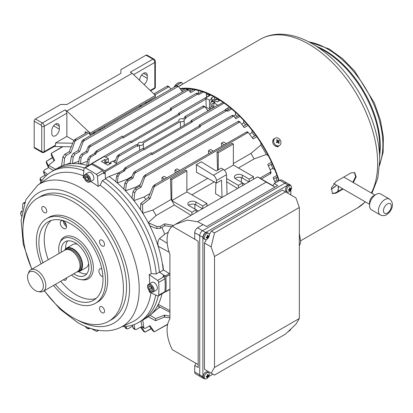 <?xml version="1.0" encoding="UTF-8"?>
<svg xmlns="http://www.w3.org/2000/svg" width="413" height="413" viewBox="0 0 413 413"><rect width="100%" height="100%" fill="white"/><g stroke="black" fill="none" stroke-linecap="round" stroke-linejoin="round"><path stroke-width="0.62" d="M213.681 96.632L210.986 98.186A95.961 55.404 60 0 1 211.993 98.722L209.479 100.173A95.961 55.404 60 0 0 205.395 98.108L210.63 95.088M144.942 176.785L141.174 187.11L136.548 189.784L134.746 192.685L133.905 200.604A87.076 50.272 -120 0 0 133.502 200.093L131.964 197.915L133.027 191.694L134.937 188.855L139.568 186.18L143.512 176.723L144.55 175.432L145.722 175.029L144.942 176.785L239.968 121.923L244.212 127.622L248.058 125.402M238.822 121.262L239.968 121.923L238.053 121.721L238.833 121.267L238.425 121.236L144.55 175.432M133.9 200.32L133.502 200.093A87.076 50.272 -120 0 0 125.593 190.951A87.076 50.272 -120 0 0 125.175 190.512L123.854 189.02L124.871 183.062L126.781 180.223L131.52 177.487L133.621 172.582L134.359 171.885L135.531 171.478L134.752 173.238L233.82 116.038L235.921 118.789L239.876 116.502M232.679 115.377L233.82 116.038L231.91 115.836L232.689 115.387L232.282 115.351L134.359 171.885M88.103 165.747A87.076 50.272 -120 0 0 86.983 165.417L86.766 165.355A87.076 50.272 -120 0 0 78.919 163.806A87.076 50.272 -120 0 0 78.501 163.76A87.076 50.272 -120 0 0 70.592 163.77L70.195 163.543L71.459 156.145L73.369 153.306L77.995 150.637L81.939 141.174L82.982 139.888L84.154 139.48L83.374 141.236L178.395 86.374L182.489 91.867M177.265 85.723L176.485 86.172L178.395 86.374L176.857 85.687L82.982 139.888M89.518 147.121L87.649 152.16L82.91 154.896L81.108 157.797L80.427 163.946L78.506 163.569L79.637 156.945L81.547 154.111L86.286 151.375L88.387 146.465L89.125 145.768L90.297 145.366L89.518 147.121L188.586 89.92L190.687 92.672L195.55 89.864M187.456 89.27L186.676 89.719L188.586 89.92L187.048 89.234L89.125 145.768M208.575 110.514A84.851 48.992 -120 0 0 207.187 109.77M205.689 107.71L206.206 107.313A85.202 49.188 60 0 1 210.398 109.46M153.858 93.901A0.8 0.459 60 0 1 154.194 93.963A0.8 0.459 60 0 1 154.73 94.732M154.88 94.871L169.046 86.694L167.136 86.493L167.915 86.043L167.508 86.007L153.848 93.89M83.374 141.236L79.606 151.561L74.975 154.235L73.173 157.136L72.461 163.563L70.592 163.77A87.076 50.272 -120 0 0 70.184 163.816A87.076 50.272 -120 0 0 63.587 165.324A87.076 50.272 -120 0 0 61.48 166.145L62.848 157.105L64.758 154.266L69.167 151.721L73.999 140.265L75.909 139.16L75.13 140.916L89.42 132.666A0.8 0.459 -120 0 0 88.852 131.69A0.8 0.459 -120 0 0 88.454 131.649L74.738 139.568M148.324 197.677L150.012 198.653L142.516 204.564L142.774 213.247A87.076 50.272 -120 0 0 140.544 209.789L140.735 203.537L148.324 197.677L152.862 186.562L153.899 185.272L155.071 184.864L154.292 186.619L248.208 132.397L247.067 131.737L246.298 132.196L248.507 132.676L253.04 138.902L257.154 136.527M153.899 185.272L247.067 131.737M180.558 127.405L180.321 121.634A2.664 1.538 0 0 0 184.188 120.26A2.664 1.538 0 0 0 183.904 119.569L185.881 118.428L185.855 117.612A0.8 0.459 -120 0 0 185.292 116.636A0.8 0.459 -120 0 0 184.89 116.595A0.8 0.459 -120 0 0 184.725 116.962L184.704 117.746L182.722 118.887A2.664 1.538 0 0 0 178.855 120.26A2.664 1.538 0 0 0 179.144 120.957L141.886 142.464A2.664 1.538 0 0 0 138.019 143.838A2.664 1.538 0 0 0 138.303 144.535L137.364 145.077M207.976 110.86L205.127 106.941L202.917 106.461L203.697 106.007L203.289 105.976L184.89 116.595M114.628 162.309L117.08 156.434L118.118 155.149L119.29 154.741L118.51 156.496L137.483 145.546L137.503 146.357L139.486 145.211A2.664 1.538 0 0 0 143.352 143.838A2.664 1.538 0 0 0 143.063 143.146L180.321 121.634M118.118 155.149L136.517 144.524A0.8 0.459 60 0 1 136.915 144.565A0.8 0.459 60 0 1 137.483 145.546M125.242 169.294L124.633 170.832L119.842 173.599L118.041 176.501L117.328 183A87.076 50.272 -120 0 0 117.106 182.809L115.738 181.56L116.729 175.742L118.639 172.908L123.435 170.135L124.85 167.946L126.022 167.539L125.242 169.294L151.932 153.889L151.953 154.699L200.331 126.77L199.154 126.089L199.174 125.304A0.8 0.459 60 0 1 199.345 124.938A0.8 0.459 60 0 1 199.742 124.979A0.8 0.459 60 0 1 200.305 125.955L226.995 110.55L227.671 111.345L231.724 109.001M225.854 109.889L226.995 110.55L225.085 110.348L225.865 109.894L225.457 109.858L199.345 124.938M151.932 153.889A0.8 0.459 -120 0 0 151.364 152.908A0.8 0.459 -120 0 0 150.967 152.867L124.85 167.946M86.766 165.288L87.83 159.057L89.74 156.217L94.536 153.45L95.95 151.261L97.122 150.853L96.343 152.609L123.033 137.204L123.053 138.014L171.431 110.085L171.405 109.269A0.8 0.459 -120 0 0 170.843 108.294A0.8 0.459 -120 0 0 170.44 108.252A0.8 0.459 -120 0 0 170.275 108.619L170.254 109.404L122.914 136.734M171.405 109.269L198.095 93.865L196.185 93.658L196.965 93.209L196.557 93.173L170.44 108.252M95.95 151.261L122.067 136.182A0.8 0.459 60 0 1 122.465 136.223A0.8 0.459 60 0 1 123.033 137.204M105.48 157.1L131.2 142.253L131.21 142.722L179.588 114.793L179.572 114.324A0.8 0.459 -120 0 0 179.01 113.343A0.8 0.459 -120 0 0 178.607 113.307A0.8 0.459 -120 0 0 178.442 113.668L178.431 114.122L130.931 141.545M108.33 162.185L108.33 158.571A95.961 55.404 60 0 0 104.246 156.506L91.996 163.584A95.961 55.404 60 0 1 104.561 170.837A0.8 0.459 60 0 1 105.124 171.818L143.765 149.506A0.8 0.459 -120 0 0 143.197 148.53A0.8 0.459 -120 0 0 142.8 148.489L116.595 163.615M91.418 164.266L91.428 163.909A0.8 0.459 60 0 1 91.593 163.543L130.234 141.236A0.8 0.459 60 0 1 130.632 141.272A0.8 0.459 60 0 1 131.2 142.253M91.593 163.543A0.8 0.459 60 0 1 91.996 163.584M143.765 149.506L143.776 149.976L192.153 122.047L190.997 121.381L191.007 120.926A0.8 0.459 60 0 1 191.173 120.56A0.8 0.459 60 0 1 191.575 120.601A0.8 0.459 60 0 1 192.138 121.577L224.13 103.111M213.877 107.452L213.877 102.713A95.961 55.404 60 0 1 217.961 105.361A0.8 0.459 -120 0 0 217.563 105.325L191.173 120.56M232.08 143.285L233.355 144.018L218.276 152.727L217.001 151.989L232.08 143.285M185.587 170.125L186.862 170.863L171.782 179.567L170.512 178.834L185.587 170.125M162.066 180.553L161.979 177.533L164.054 176.336L166.713 177.874M177.642 171.56L174.983 170.027L175.071 173.047M224.135 144.72L221.476 143.182L221.564 146.202M208.56 153.713L208.472 150.693L210.542 149.496L213.206 151.029M134.173 324.556L134.746 328.733L135.232 329.569L136.548 329.424L141.174 326.755L144.942 332.176L151.158 328.588M140.544 209.789A87.076 50.272 -120 0 0 133.905 200.604L144.023 197.016L149.919 193.614M174.983 170.027L177.058 168.829L179.717 170.362M221.476 143.182L223.547 141.984L226.21 143.523M251.956 130.198L252.023 132.413L249.684 134.287M169.898 273.84L163.471 270.009L163.212 270.216A87.076 50.272 -120 0 0 162.531 264.666A87.076 50.272 -120 0 0 158.695 247.908A87.076 50.272 -120 0 0 148.365 222.943L148.221 222.674A87.076 50.272 -120 0 0 142.774 213.247L152.903 210.011L171.127 199.494A84.851 48.992 60 0 1 171.782 200.589A84.851 48.992 60 0 1 171.798 200.615L191.89 212.215L191.89 214.817M171.782 179.567L171.782 200.589M171.127 199.494L170.512 178.834M206.965 206.113L206.965 203.511L186.877 191.911A84.851 48.992 -120 0 0 186.862 191.885L186.862 170.863M253.458 179.268L253.458 176.666L233.371 165.066A84.851 48.992 -120 0 0 233.355 165.04L233.355 144.018M218.276 152.727L218.276 169.851M217.548 170.27L217.001 151.989M161.911 227.382A84.851 48.992 -120 0 1 164.684 234.238L168.313 232.142M150.095 315.243L155.608 318.645L164.477 315.114L164.477 317.065L155.608 320.705L148.221 316.735A87.076 50.272 -120 0 0 150.095 315.243A87.076 50.272 -120 0 0 150.125 315.217L158.953 307.571A84.851 48.992 -120 0 0 159.686 306.916M158.256 308.175L160.079 307.122M169.898 274.63L165.84 276.973A95.961 55.404 60 0 1 165.84 291.485A0.8 0.459 60 0 1 165.675 291.852A0.8 0.459 60 0 1 165.272 291.81L164.957 291.64M162.624 274.361L165.272 275.998L169.552 273.525M165.272 275.998A0.8 0.459 60 0 1 165.84 276.973M163.212 270.216L159.624 272.286M169.898 289.141L165.84 291.485M185.855 117.612L204.827 106.662L203.681 106.002M190.997 121.381L143.497 148.799M109.61 163.378L110.214 163.027M113.116 161.349L115.635 159.898M179.572 114.324L205.963 99.089L206.206 107.313M110.214 163.77L110.214 162.562L112.728 161.111A95.961 55.404 60 0 1 116.812 163.765L104.561 170.837M217.961 105.361L223.108 102.393M205.395 98.108A0.8 0.459 60 0 1 205.963 99.089M96.343 152.609L95.733 154.142L90.943 156.914L89.141 159.816L88.506 165.515M206.515 97.194L206.397 93.214M196.949 93.204L198.772 94.66L203.304 92.042M201.792 91.526L197.92 93.761M134.752 173.238L132.883 178.277L128.144 181.013L126.342 183.914L125.588 190.749L125.175 190.512A87.076 50.272 -120 0 0 117.328 183L127.436 179.118L131.923 176.532M235.364 112.191L235.441 114.804L233.835 116.048M200.305 125.955L200.331 126.77M199.154 126.089L151.814 153.419M230.743 108.185L226.82 110.447M105.124 171.818L105.217 174.926M105.511 178.561L109.099 176.49L119.207 172.551L123.451 170.099M228.688 109.368A87.076 50.272 -120 0 0 227.212 108.299L224.316 110.519M227.212 108.299L229.36 107.055M192.138 121.577L192.153 122.047M139.692 150.28L139.486 145.211M118.51 156.496L116.032 163.238M237.506 188.478L226.685 181.797M191.926 194.828L214.326 181.89M215.891 182.732L215.55 193.687L221.802 197.548M242.622 184.921A5.333 3.077 180 0 1 242.777 185.009L243.149 185.22M196.655 212.065L196.289 211.854A5.333 3.077 0 0 0 196.129 211.766M93.477 133.827L93.446 132.666M89.394 132.454L90.111 133.141L155.448 95.413L155.448 96.864L90.111 134.592L89.466 134.22L89.42 132.666M75.13 140.916L70.84 152.686L66.436 155.231L64.635 158.133L63.845 165.231M139.971 106.982L139.935 105.821M104.375 126.352L104.412 127.514M148.979 100.602L148.979 101.784M150.869 99.512L150.9 100.674M61.32 166.052L61.315 166.217A87.076 50.272 -120 0 0 58.512 167.637L51.599 171.627A87.076 50.272 -120 0 0 39.953 183.646M102.486 127.447L102.486 128.624M53.489 170.538L48.486 167.446L48.486 165.391L55.698 169.263M53.938 160.941L51.346 155.097L51.253 153.378L62.895 146.677M52.425 157.529L46.302 161.318L52.518 157.745M48.46 167.688L46.395 163.037L46.302 161.318L48.486 166.005M48.672 167.564L44.49 169.98L43.711 171.044L44.191 171.885L47.521 174.472M62.44 146.667L51.253 153.378M51.253 153.393L54.697 160.321L48.486 165.391M161.979 177.533L164.637 179.072M255.823 135.366L252.049 137.539M208.472 150.693L211.131 152.227M233.355 163.563L250.913 153.424L260.892 145.051L260.825 142.748M154.292 186.619L150.012 198.653M186.862 190.408L207.739 178.354M216.5 183.057L216.422 180.512A4.445 2.566 -120 0 0 213.392 175.262L196.294 164.699L196.521 172.329L216.5 183.057L221.523 180.156L222.039 197.409M196.294 164.699L201.317 161.798L216.252 171.018L221.275 168.117L223.443 169.459A4.445 2.566 60 0 1 226.474 174.704L216.422 180.512M171.798 200.615A84.851 48.992 60 0 1 174.307 204.998L191.018 215.323M226.587 178.566L238.378 185.37L238.378 187.977M145.913 199.536A84.851 48.992 -120 0 0 144.023 197.016M238.42 167.983L254.093 158.933A84.851 48.992 -120 0 0 250.913 153.424M171.818 226.696L164.699 225.777L160.29 228.317L156.878 228.554L150.337 226.133L148.365 222.943A87.076 50.272 -120 0 0 148.221 222.674L156.083 215.519A84.851 48.992 -120 0 0 152.903 210.011M156.083 215.519L174.307 204.998M142.774 320.075L143.796 327.514L144.282 328.356L145.598 328.211L150.002 325.666L154.292 331.861L167.714 324.107M154.292 331.861L167.642 324.422M154.302 331.866L152.862 330.927L149.32 326.063M170.91 89.12L169.345 86.973L167.905 86.033M169.898 316.188L164.477 315.114M169.898 317.855L164.477 317.065M201.75 209.123L201.75 208.297M242.622 185.525L242.622 182.923L238.378 185.37M206.965 203.511L202.726 205.958L202.726 208.56M268.419 165.892L272.188 163.713M248.244 182.283L248.244 181.457M253.458 176.666L249.22 179.113L249.22 181.72M270.954 173.109L270.954 171.793L270.174 173.548L270.954 173.099L270.778 173.465L261.274 178.953M259.906 178.168L270.954 171.793L267.732 164.353L271.847 161.979M268.295 155.691L266.333 154.483L254.093 158.933M148.365 222.762L156.878 226.494L160.29 226.386L164.699 223.841L173.574 225.441M209.773 95.315A87.076 50.272 -120 0 0 206.433 94.412A87.076 50.272 60 0 1 209.773 95.315M198.787 93.266A87.076 50.272 -120 0 0 198.369 93.24A87.076 50.272 60 0 1 198.787 93.266M148.221 316.735A87.076 50.272 -120 0 1 145.583 318.454L141.814 320.633A87.076 50.272 -120 0 0 158.251 295.94A87.076 50.272 -120 0 1 141.814 320.633L138.67 322.445A87.076 50.272 -120 0 0 155.665 295.011M149.661 283.695A83.333 48.114 60 0 0 149.181 274.635L151.199 273.638L156.274 273.958L159.418 272.146A87.076 50.272 -120 0 0 105.532 178.814L102.393 180.626L100.132 185.179L98.258 186.433A83.333 48.114 60 0 0 90.736 181.534A83.333 48.114 60 0 0 90.648 181.483M84.34 167.926A87.076 50.272 -120 0 0 54.738 169.815A87.076 50.272 -120 0 1 84.34 167.926M150.125 315.217A87.076 50.272 -120 0 0 158.602 303.803A87.076 50.272 -120 0 0 162.015 293.772M88.475 165.819L86.983 165.417A87.076 50.272 -120 0 0 86.766 165.355M110.214 162.562A95.961 55.404 60 0 1 111.221 163.187L107.762 165.185A95.961 55.404 60 0 0 101.355 161.483L104.809 159.49A95.961 55.404 60 0 1 105.816 160.022L105.816 163.409M108.33 158.571L105.816 160.022M117.328 182.933L117.106 182.809A87.076 50.272 -120 0 0 109.099 176.49M132.909 327.137L132.33 326.337M126.11 326.363L126.832 328.893L125.433 328.087L124.726 326.466M126.832 328.893L128.144 328.753L132.707 326.115M144.942 332.176L143.512 331.247L140.518 327.132M135.232 329.569L133.585 328.619L133.027 327.741L132.511 325.114M144.958 332.186L151.297 328.779M198.379 93.498L198.292 90.504M87.453 161.266L80.427 163.946M193.49 89.476L189.877 91.562M190.285 91.33L189.99 89.022M187.476 89.28L188.163 88.888M78.914 161.184L72.461 163.563M70.195 163.543L70.184 163.816M185.045 88.831L181.689 90.767M144.282 328.356L142.573 327.364L142.01 326.487L140.957 321.128M45.435 174.957L40.872 177.59L40.092 178.659L41.925 180.548M41.14 181.694L40.092 180.274L40.092 178.659M45.058 175.179L44.656 174.276M46.21 175.628L44.191 173.868L43.711 172.944L43.711 171.044M54.475 160.502L54.475 160.203M243.639 120.41L243.706 122.759L241.775 124.272M125.588 190.749L135.707 187.177L140.244 184.559M238.874 115.511L235.116 117.679M246.995 124.158L243.257 126.316M148.329 197.424L150.002 198.39M142.516 204.564L140.735 203.537M254.738 135.991A87.076 50.272 -120 0 0 252.023 132.413M136.45 187.982A84.851 48.992 -120 0 0 135.707 187.177M245.699 124.907A87.076 50.272 -120 0 0 243.706 122.759M127.937 179.562A84.851 48.992 -120 0 0 127.436 179.118M237.269 116.435A87.076 50.272 -120 0 0 235.441 114.804M164.699 315.248L164.699 317.184M155.608 320.705L155.608 318.645M158.602 303.803L158.365 304.427L169.898 310.638M169.898 312.243L157.993 306.033L158.365 304.427M278.223 181.235L277.051 180.512L274.769 181.426M273.747 179.118L277.479 176.96M276.937 175.422L273.091 177.642L275.409 182.856M274.728 169.645L272.848 168.483L270.05 169.573M169.191 252.219L158.365 246.391L158.695 247.908M158.365 246.391C157.441 243.185 157.833 240.578 159.537 238.569L167.25 243.334M164.684 234.238L159.537 238.569M277.051 180.512A87.076 50.272 -120 0 0 276.183 177.709M272.848 168.483A87.076 50.272 -120 0 0 271.104 164.343M162.531 264.666L162.768 264.475L163.471 270.009M266.333 154.483A87.076 50.272 -120 0 0 260.892 145.051M164.699 223.841L164.699 225.777M141.174 187.11L139.568 186.18M132.883 178.277L131.52 177.487M124.633 170.832L123.435 170.135M77.995 150.637L79.606 151.561M86.286 151.375L87.649 152.16M94.536 153.45L95.733 154.142M69.167 151.721L70.84 152.686M104.809 159.49L104.809 162.459M213.877 102.713L216.391 101.262A95.961 55.404 60 0 1 217.398 101.887L220.046 100.359M209.479 100.173L209.479 107.747L211.42 108.867M211.57 106.539L209.479 107.747M211.993 98.722L211.993 101.242M214.445 97.045L214.445 99.29M196.129 212.37L196.129 209.768L191.89 212.215M196.129 209.768L189.216 205.777A4.667 2.695 180 0 1 187.853 203.872A4.667 2.695 180 0 1 190.734 201.384A4.667 2.695 180 0 1 195.814 201.967L202.726 205.958M171.793 200.604L186.877 191.911M242.622 182.923L235.709 178.932A4.667 2.695 180 0 1 234.347 177.027A4.667 2.695 180 0 1 237.222 174.539A4.667 2.695 180 0 1 242.307 175.127L249.22 179.113M224.404 170.228L233.371 165.066M235.08 178.478A4.667 2.695 180 0 1 242.307 178.029L248.962 181.87M241.347 182.19L241.347 177.6M244.842 184.244L242.622 182.959M188.586 205.323A4.667 2.695 180 0 1 195.814 204.869L202.468 208.71M194.853 209.03L194.853 204.445M198.354 211.084L196.129 209.804M227.062 194.508L226.474 174.704M185.881 118.428L184.704 117.746M179.588 114.793L178.431 114.122M171.431 110.085L170.254 109.404M162.479 264.32L162.768 264.475M34.191 121.169L34.191 147.286L41.734 151.638L41.734 126.249A0.888 0.511 -120 0 0 41.104 125.16L34.191 121.169A1.776 1.027 -60 0 1 35.451 118.99L60.582 104.484L66.885 104.484L120.895 73.302L120.895 71.475M35.451 118.99L42.358 122.981L64.98 109.925A2.664 1.538 60 0 1 66.865 113.188L44.248 126.249L44.248 151.638A1.776 1.027 -0 0 1 41.734 151.638A1.776 1.027 -60 0 0 42.1 152.454L34.563 148.097A1.776 1.027 -60 0 1 34.191 147.286M71.217 146.806L54.118 146.538M120.895 73.302L120.895 69.663L146.026 55.151A1.776 1.027 -60 0 1 146.914 55.063L153.827 59.054C154.813 59.648 155.319 60.525 155.34 61.682A1.776 1.027 180 0 1 154.818 62.404L133.626 74.645M64.98 109.925L66.865 111.014L132.201 73.287L130.317 72.203L152.934 59.142L146.026 55.151M66.865 111.014L88.516 131.623M155.448 95.413L132.201 73.287M86.735 132.64L85.083 131.69L85.083 133.595M90.111 134.592L90.111 133.141M144.034 84.551A5.333 3.077 120 0 0 147.281 78.367L147.281 75.465A5.333 3.077 120 0 0 146.176 73.024A5.333 3.077 120 0 0 142.067 74.454A5.333 3.077 120 0 0 139.744 79.817L139.744 80.463M72.719 143.203L55.554 142.934L66.865 136.404L73.886 140.461M66.865 136.404L66.865 113.188M55.554 142.934L55.554 145.108L54.836 146.125L43.876 152.454A1.776 1.027 -120 0 0 44.248 151.638L55.554 145.108M51.785 133.502A5.333 3.077 120 0 0 52.89 135.944A5.333 3.077 120 0 0 56.999 134.514A5.333 3.077 120 0 0 59.322 129.15L59.322 126.249A5.333 3.077 120 0 0 58.218 123.807A5.333 3.077 120 0 0 54.113 125.237A5.333 3.077 120 0 0 51.785 130.601L51.785 133.502M278.135 146.512L277.329 146.976M76.973 271.888A13.33 7.697 -120 0 0 79.807 271.274A13.33 7.697 -120 0 0 82.218 262.012A13.33 7.697 -120 0 0 75.342 250.417A13.33 7.697 -120 0 0 66.483 248.192A13.33 7.697 -120 0 0 64.536 250.34M38.264 291.63L40.159 291.888A12.442 7.181 -120 0 0 43.241 291.361L77.479 271.594A12.442 7.181 -120 0 0 78.547 270.716A12.442 7.181 -120 0 0 73.313 252.126A12.442 7.181 -120 0 0 66.333 249.56A12.442 7.181 -120 0 0 65.042 250.046L30.799 269.818A12.442 7.181 -120 0 0 28.802 272.219L28.079 273.989A11.156 6.443 -120 0 0 33.613 289.291A11.156 6.443 -120 0 0 38.264 291.63A11.156 6.443 -120 0 0 43.324 285.45A11.156 6.443 -120 0 0 37.289 273.7A11.156 6.443 -120 0 0 28.079 273.989M43.241 291.361A12.442 7.181 -120 0 0 45.487 282.719A12.442 7.181 -120 0 0 39.07 271.893A12.442 7.181 -120 0 0 30.799 269.818M371.344 193.01A97.334 56.199 -120 0 0 308.924 44.237A97.334 56.199 -120 0 0 260.164 39.364L178.545 86.487L182.685 84.097L180.951 85.099L180.827 85.579M180.373 83.24L181.735 82.45A7.109 7.109 0 0 0 178.008 83.039A7.093 5.529 -120 0 0 177.931 83.075A7.093 4.445 -120 0 1 178.922 82.822A6.907 4.662 -77.3 0 0 178.333 83.163A7.093 4.445 60 0 0 177.342 83.416A7.093 5.529 -120 0 0 176.423 84.262A6.907 3.748 23.5 0 0 176.175 84.391A6.907 3.748 23.5 0 0 175.953 84.536A7.093 5.529 60 0 1 176.805 83.736A7.109 7.109 0 0 0 174.425 86.673L180.373 83.24M177.972 83.142A7.093 5.529 60 0 0 177.461 83.349A7.093 4.445 -120 0 0 177.404 83.39M98.428 129.79L99.45 130.379M93.508 133.807L94.98 131.778M99.347 129.254L101.04 129.46M144.917 102.945L145.939 103.539M140.002 106.967L141.473 104.938M145.841 102.414L147.534 102.62M105.816 162.18L108.165 162.056L110.034 163.873M108.165 162.056L105.325 163.693M105.021 162.335L103.999 162.923M212.788 108.082A4.109 2.375 60 0 1 211.11 105.578A4.109 2.375 60 0 1 211.296 102.006A4.109 2.375 60 0 1 214.29 102.47M214.739 102.212L214.042 100.927L210.904 101.206M211.993 100.576L214.089 99.363L217.233 99.084L219.102 100.901M213.877 103.74A2.184 1.26 -120 0 0 212.535 103.462A2.184 1.26 -120 0 0 212.287 105.475A2.184 1.26 -120 0 0 213.877 107.261M217.233 99.084L214.042 100.927M275.208 138.2L274.258 138.747A4.223 3.443 60 0 0 274.077 138.861A4.223 3.443 60 0 0 273.452 144.235A4.223 3.443 60 0 0 278.481 146.057L279.425 145.51A4.223 3.443 60 0 0 279.606 145.397A4.223 3.443 60 0 0 280.164 139.909A4.223 3.443 60 0 0 275.208 138.2A4.223 3.443 60 0 0 275.027 138.314A4.223 3.443 60 0 0 274.469 143.801A4.223 3.443 60 0 0 279.425 145.51M276.271 142.098A6.907 0.63 56.9 0 1 276.509 142.464A6.907 0.63 56.9 0 1 276.746 142.831L277.939 142.026A7.093 4.089 55.7 0 1 278.656 143.419A6.907 3.036 -14.2 0 0 279.24 143.022A7.093 4.089 -124.3 0 0 278.527 141.623L279.446 140.983A6.907 6.267 -127.3 0 0 279.224 140.611A6.907 6.267 -127.3 0 0 278.976 140.25L278.057 140.895A7.093 4.089 -124.3 0 0 277.066 139.661A6.907 2.607 129 0 0 276.478 140.059A7.093 4.089 55.7 0 1 277.469 141.298L276.271 142.098M277.438 141.251L278.057 140.895M277.397 141.344L277.82 142L279.446 140.983M277.82 142L278.527 141.623M278.372 142.81L279.24 143.022M276.705 142.759L277.939 142.026M276.865 140.503L277.066 139.661M64.686 222.148A2.664 1.538 -120 0 0 66.276 224.909M63.406 221.094A4.445 2.566 -120 0 0 61.186 220.878A4.445 2.566 -120 0 0 60.505 224.435A4.445 2.566 -120 0 0 63.406 228.353A4.445 2.566 -120 0 0 65.631 228.57A4.445 2.566 -120 0 0 66.312 225.013A4.445 2.566 -120 0 0 63.406 221.094A4.445 2.566 -120 0 0 66.55 226.536M63.277 279.792A4.445 2.566 -120 0 0 63.406 279.869A4.445 2.566 -120 0 0 65.631 280.091A4.445 2.566 -120 0 0 66.545 277.908M101.846 269.054A4.445 2.566 -120 0 0 99.827 268.94A4.445 2.566 -120 0 0 99.146 272.503A4.445 2.566 -120 0 0 102.047 276.416A4.445 2.566 -120 0 0 102.904 276.777M44.268 212.618A3.552 2.05 60 0 1 41.945 209.489A3.552 2.05 60 0 1 42.493 206.639A3.552 2.05 60 0 1 44.268 206.815A3.552 2.05 60 0 1 46.592 209.949A3.552 2.05 60 0 1 46.044 212.793A3.552 2.05 60 0 1 44.268 212.618M102.021 245.962A3.552 2.05 60 0 1 99.698 242.829A3.552 2.05 60 0 1 100.245 239.984A3.552 2.05 60 0 1 102.021 240.159A3.552 2.05 60 0 1 104.344 243.288A3.552 2.05 60 0 1 103.797 246.138A3.552 2.05 60 0 1 102.021 245.962M102.021 312.651A3.552 2.05 60 0 1 99.698 309.518A3.552 2.05 60 0 1 100.245 306.668A3.552 2.05 60 0 1 102.021 306.844A3.552 2.05 60 0 1 104.344 309.977A3.552 2.05 60 0 1 103.797 312.827A3.552 2.05 60 0 1 102.021 312.651M55.378 284.35A45.316 26.164 -120 0 0 70.948 298A45.316 26.164 -120 0 0 93.601 300.246A45.316 26.164 -120 0 0 100.55 263.933A45.316 26.164 -120 0 0 70.948 224.001A45.316 26.164 -120 0 0 48.29 221.76A45.316 26.164 -120 0 0 42.942 262.807M51.119 220.49A45.316 26.164 -120 0 0 48.28 259.725M60.721 281.268A45.316 26.164 -120 0 0 76.286 294.918A45.316 26.164 -120 0 0 96.115 298.429M53.535 285.414A48.868 28.213 -120 0 0 70.948 300.901A48.868 28.213 -120 0 0 95.382 303.323L97.582 302.053A48.868 28.213 -120 0 0 105.072 262.895A48.868 28.213 -120 0 0 73.147 219.83A48.868 28.213 -120 0 0 48.713 217.414L46.514 218.678A48.868 28.213 -120 0 0 41.099 263.871M95.382 303.323A48.868 28.213 -120 0 0 102.873 264.165A48.868 28.213 -120 0 0 70.948 221.1A48.868 28.213 -120 0 0 46.514 218.678M44.372 290.706A71.082 41.037 -120 0 0 73.147 317.767A71.082 41.037 -120 0 0 108.686 321.288L111.825 319.476A71.082 41.037 -120 0 0 122.723 262.518A71.082 41.037 -120 0 0 76.286 199.882A71.082 41.037 -120 0 0 40.748 196.361L37.604 198.173A71.082 41.037 -120 0 0 31.935 269.162M108.686 321.288A71.082 41.037 -120 0 0 119.579 264.33A71.082 41.037 -120 0 0 73.147 201.694A71.082 41.037 -120 0 0 37.604 198.173M83.39 175.804A83.519 48.218 -120 0 0 48.848 177.44L37.795 185.148A82.368 47.557 -120 0 1 80.963 187.967A82.368 47.557 -120 0 1 135.304 262.405A82.368 47.557 -120 0 1 120.059 327.638L132.263 321.923A83.519 48.218 -120 0 0 150.951 292.822M149.315 290.757A83.333 48.114 60 0 1 149.181 292.001L157.549 295.884A1.776 1.027 60 0 0 158.313 295.909L164.596 292.28A1.776 1.027 -120 0 0 164.963 291.583A96.405 55.657 -120 0 0 164.963 278.765A1.776 1.027 -120 0 0 163.832 276.787L162.954 276.178L164.209 275.456A93.736 54.118 60 0 1 164.348 277.283M151.199 273.638A83.519 48.218 -120 0 0 100.132 185.179M77.443 244.32A13.33 7.697 -120 0 0 72.765 244.563L66.483 248.192M73.71 273.767A19.545 11.285 -120 0 0 75.032 274.604A19.545 11.285 -120 0 0 84.804 275.574A19.545 11.285 -120 0 0 87.799 259.911A19.545 11.285 -120 0 0 75.032 242.684A19.545 11.285 -120 0 0 65.259 241.713A19.545 11.285 -120 0 0 61.274 252.224M67.706 240.882A19.545 11.285 -120 0 0 65.621 248.838M78.816 271.697A19.545 11.285 -120 0 0 79.43 272.064A19.545 11.285 -120 0 0 86.751 273.871M71.516 275.037A23.102 13.34 -120 0 0 75.032 277.505A23.102 13.34 -120 0 0 80.86 279.632A23.102 13.34 -120 0 0 91.092 264.496A23.102 13.34 -120 0 0 75.032 239.783A23.102 13.34 -120 0 0 59.771 243.102A23.102 13.34 -120 0 0 59.08 253.489M80.86 279.632L82.373 279.838A24.13 13.928 -120 0 0 93.064 264.031A24.13 13.928 -120 0 0 76.286 238.218A24.13 13.928 -120 0 0 60.35 241.688L59.771 243.102M84.366 178.256A83.333 48.114 60 0 0 83.214 177.75L84.04 168.561A1.776 1.027 60 0 1 84.402 167.885A1.776 1.027 60 0 1 85.186 167.921A96.405 55.657 60 0 1 90.736 170.863A96.405 55.657 60 0 1 96.286 174.327A1.776 1.027 60 0 1 97.437 176.294L98.258 186.433M103.549 171.973A93.736 54.118 60 0 1 105.062 173.006L103.802 173.728L103.72 172.67A1.776 1.027 -120 0 0 102.569 170.703A96.405 55.657 -120 0 0 97.019 167.234A96.405 55.657 -120 0 0 91.469 164.291A1.776 1.027 -120 0 0 90.684 164.26L84.402 167.885M105.062 173.006L105.532 178.814A87.076 50.272 -120 0 1 159.418 272.146L164.209 275.456M149.181 274.635L157.549 280.412A1.776 1.027 60 0 1 158.68 282.394A96.405 55.657 60 0 1 158.68 295.212A1.776 1.027 60 0 1 158.313 295.909M22.576 209.427A96.405 55.657 60 0 1 22.798 203.939A1.776 1.027 60 0 1 23.159 203.242A1.776 1.027 60 0 1 23.928 203.268L24.331 203.454M97.473 330.147L97.437 330.591A1.776 1.027 60 0 1 97.076 331.267A1.776 1.027 60 0 1 96.286 331.231A96.405 55.657 60 0 1 91.423 328.681M122.444 326.523A87.076 50.272 -120 0 0 138.67 322.445M83.854 170.631A87.076 50.272 -120 0 0 51.599 171.627M79.807 271.274L86.09 267.645A13.33 7.697 -120 0 0 88.64 263.716M156.274 273.958A87.076 50.272 -120 0 0 102.393 180.626M150.776 286.823A2.22 1.28 -120 0 0 150.838 287.092A2.22 1.28 -120 0 0 151.969 288.873L151.158 288.253L150.76 286.808M153.084 282.177A4.445 2.566 60 0 1 156.832 285.77A4.445 2.566 60 0 1 156.413 290.06L153.115 291.965A4.445 2.566 60 0 0 153.533 287.675A4.445 2.566 60 0 0 149.785 284.082A4.445 2.566 60 0 0 148.675 284.268L151.974 282.363A4.445 2.566 60 0 1 153.084 282.177M148.634 287.014L149.785 286.059L151.571 287.433L152.211 289.761L151.065 290.716L149.274 289.343L148.634 287.014L150.002 286.224M151.158 288.253L149.274 289.343M109.75 163.527A2.442 1.409 60 0 1 110.111 163.827M110.08 163.847A2.664 1.538 -120 0 0 109.812 163.605M87.288 176.619A2.22 1.28 -120 0 0 87.38 177.182A2.22 1.28 -120 0 0 87.855 178.22A2.22 1.28 -120 0 0 88.614 179.046M85.217 174.358L88.516 172.458A4.445 2.566 60 0 1 93.679 176.718A4.445 2.566 60 0 1 92.956 180.151L89.662 182.056A4.445 2.566 60 0 0 90.38 178.623A4.445 2.566 60 0 0 85.217 174.358C83.984 175.762 83.674 176.986 84.298 178.029C85.558 181.312 87.349 182.654 89.662 182.056M88.578 179.288L87.153 177.151L87.246 176.578M86.673 180.378L85.269 178.24L85.563 176.341L87.262 176.583L88.666 178.721L88.372 180.615L86.673 180.378L88.558 179.288M87.153 177.151L85.269 178.24M331.169 189.242A67.969 39.245 -120 0 0 331.737 188.922A67.969 39.245 -120 0 0 336.564 185.2M273.85 139.031L273.37 139.166M274.098 138.845L273.535 139.057L272.714 141.726M352.8 182.278L355.608 176.754L354.395 172.448M332.212 193.429L335.413 192.892L342.645 188.72M277.784 146.847L278.383 146.109M278.785 180.904A96.627 55.786 -120 0 0 216.484 98.186A96.627 55.786 -120 0 0 180.527 89.172M178.592 86.529L181.25 84.944A97.334 56.199 -120 0 0 180.894 85.14M279.167 180.688A97.334 56.199 -120 0 0 216.484 97.607A97.334 56.199 -120 0 0 180.078 88.552M275.006 145.83L277.97 146.76L278.739 145.908M353.301 182.567L356.145 176.836L354.653 172.582L351.009 172.882L335.929 181.586L331.443 187.936L332.455 193.589L335.919 193.186L343.146 189.009M380.301 214.925A9.143 5.271 -59.9 0 1 378.912 207.6A9.143 5.271 -59.9 0 1 384.895 199.551A9.143 5.271 -59.9 0 1 389.464 199.097C395.411 203.614 391.4 211.632 386.656 214.652C384.885 215.865 382.768 215.958 380.301 214.925L371.437 209.794A9.143 5.271 -59.9 0 1 369.552 205.622L369.552 202.499A5.333 3.072 -59.9 0 1 373.326 195.969A5.333 3.072 -59.9 0 1 373.337 195.963A5.333 3.072 -59.9 0 1 373.347 195.958M369.552 205.622A9.143 5.271 -59.9 0 1 376.026 194.415A9.143 5.271 -59.9 0 1 376.047 194.409A9.143 5.271 -59.9 0 1 380.6 193.965L389.464 199.097M299.415 244.857L299.317 246.628M208.57 233.34L207.486 232.715A3.552 2.05 120 0 0 205.71 232.891A3.552 2.05 120 0 0 203.387 236.019A3.552 2.05 120 0 0 203.934 238.869L205.018 239.494A3.552 2.05 120 0 0 206.794 239.318A3.552 2.05 120 0 0 207.651 238.652A5.777 5.777 0 0 0 209.159 236.04A3.552 2.05 120 0 0 209.308 234.966A3.552 2.05 120 0 0 208.57 233.34A3.552 2.05 120 0 0 206.794 233.515A3.552 2.05 120 0 0 204.28 237.867A3.552 2.05 120 0 0 205.018 239.494M206.185 237.201A5.648 1.193 81.2 0 1 206.19 237.532A5.648 1.193 81.2 0 1 206.185 237.842A5.761 3.325 -0 0 0 207.362 237.382A5.761 3.325 60 0 1 207.171 238.409A5.648 4.455 35.1 0 0 207.724 238.089A5.761 3.325 -120 0 0 207.915 237.062A5.761 3.325 -0 0 0 208.71 236.386A5.648 4.455 -155.1 0 0 208.725 236.071A5.648 4.455 -155.1 0 0 208.71 235.746A5.761 3.325 180 0 1 207.915 236.427A5.761 3.325 -120 0 0 207.724 235.178A5.648 1.193 158.8 0 1 207.171 235.498A5.761 3.325 60 0 1 207.362 236.747A5.761 3.325 180 0 1 206.185 237.201M207.285 236.06L207.915 236.427M208.106 236.293L208.71 236.386M207.362 236.747L207.915 237.062M207.341 237.614L207.724 238.089M206.732 237.021L207.362 237.382M198.173 364.607L172.324 349.687A31.987 18.466 60 0 1 169.898 318.908L169.898 254.238A31.987 18.466 60 0 1 172.324 226.262L198.173 241.187L194.714 239.189L194.714 232.71A3.996 2.308 -60 0 1 197.543 227.811L202.571 230.712A3.996 2.308 120 0 0 199.742 235.611L199.742 374.901A3.996 2.308 120 0 0 200.568 376.728A3.996 2.308 120 0 0 202.571 376.532M203.082 224.61L197.559 221.729L187.357 220.093L175.257 224.419L172.324 226.262M197.559 221.729L266.158 182.123L257.583 176.888L175.257 224.419M290.706 185.726A3.996 2.308 120 0 0 290.014 184.812A3.996 2.308 120 0 0 288.016 185.009L284.872 183.196L202.571 230.712L284.872 183.196A3.996 2.308 -60 0 1 286.87 182.995A3.996 2.308 120 0 0 284.872 183.196L279.849 180.295L274.232 183.532L277.686 185.53L206.614 226.567L203.155 224.569L197.543 227.811M195.974 363.337L194.714 365.515L198.173 367.508L198.173 241.187M194.714 365.515L194.714 371.999L202.881 376.713A3.996 2.308 120 0 0 203.712 378.545A3.996 2.308 120 0 0 204.848 378.685M257.769 176.929L272.978 185.711M266.158 182.123L274.97 187.099M274.232 183.532L272.823 185.979M279.849 180.295A3.996 2.308 -60 0 1 281.847 180.094L290.014 184.812M288.016 185.009L205.71 232.524A3.996 2.308 120 0 0 202.881 237.423L199.742 235.611L199.742 374.901A3.996 2.308 -60 0 0 200.568 376.728L195.545 373.827A3.996 2.308 -60 0 1 194.714 371.999M194.714 232.71L199.742 235.611A3.996 2.308 -60 0 1 202.571 230.712L205.71 232.524M208.611 376.671L212.912 374.188M202.881 237.423L202.881 376.713M290.84 194.957L290.84 189.995M211.342 231.089L214.486 232.901L285.522 191.89L282.384 190.073L211.342 231.089L209.288 234.646M211.342 373.28L204.456 369.305L214.486 375.092L285.522 334.081L295.935 324.184L299.322 318.495L299.322 207.496L295.935 197.899L285.522 191.89M206.505 239.463L204.456 243.02L204.456 369.305M214.486 232.901L211.12 246.871L214.507 256.468L214.507 367.462L211.12 373.151M204.456 243.02L211.12 246.871M214.507 367.462L299.322 318.495M299.322 207.496L214.507 256.468M208.57 372.629L207.486 372.005A3.552 2.05 120 0 0 205.71 372.18A3.552 2.05 120 0 0 203.387 375.309A3.552 2.05 120 0 0 203.934 378.158L205.018 378.783A3.552 2.05 120 0 0 206.794 378.607A3.552 2.05 120 0 0 207.651 377.941A5.777 5.777 0 0 0 209.159 375.329A3.552 2.05 120 0 0 209.308 374.255A3.552 2.05 120 0 0 208.57 372.629A3.552 2.05 120 0 0 206.794 372.805A3.552 2.05 120 0 0 204.28 377.157A3.552 2.05 120 0 0 205.018 378.783M206.185 376.491A5.648 1.193 81.2 0 1 206.19 376.821A5.648 1.193 81.2 0 1 206.185 377.131A5.761 3.325 -0 0 0 207.362 376.671A5.761 3.325 60 0 1 207.171 377.699A5.648 4.455 35.1 0 0 207.724 377.379A5.761 3.325 -120 0 0 207.915 376.351A5.761 3.325 -0 0 0 208.71 375.675A5.648 4.455 -155.1 0 0 208.725 375.36A5.648 4.455 -155.1 0 0 208.71 375.035A5.761 3.325 180 0 1 207.915 375.716A5.761 3.325 -120 0 0 207.724 374.467A5.648 1.193 158.8 0 1 207.171 374.787A5.761 3.325 60 0 1 207.362 376.036A5.761 3.325 180 0 1 206.185 376.491M207.285 375.35L207.915 375.716M208.106 375.582L208.71 375.675M207.362 376.036L207.915 376.351M207.341 376.904L207.724 377.379M206.732 376.31L207.362 376.671M290.876 185.819L289.792 185.194A3.552 2.05 120 0 0 288.016 185.37A3.552 2.05 120 0 0 285.693 188.504A3.552 2.05 120 0 0 286.235 191.353L287.319 191.978A3.552 2.05 120 0 0 289.095 191.802A3.552 2.05 120 0 0 289.952 191.131A5.777 5.777 0 0 0 291.459 188.524A3.552 2.05 120 0 0 291.609 187.45A3.552 2.05 120 0 0 290.876 185.819A3.552 2.05 120 0 0 289.095 185.995A3.552 2.05 120 0 0 286.586 190.352A3.552 2.05 120 0 0 287.319 191.978M288.491 189.686A5.648 1.193 81.2 0 1 288.496 190.011A5.648 1.193 81.2 0 1 288.491 190.326A5.761 3.325 -0 0 0 289.668 189.866A5.761 3.325 60 0 1 289.477 190.894A5.648 4.455 35.1 0 0 290.029 190.574A5.761 3.325 -120 0 0 290.22 189.546A5.761 3.325 -0 0 0 291.015 188.87A5.648 4.455 -155.1 0 0 291.026 188.55A5.648 4.455 -155.1 0 0 291.015 188.23A5.761 3.325 180 0 1 290.22 188.906A5.761 3.325 -120 0 0 290.029 187.662A5.648 1.193 158.8 0 1 289.477 187.982A5.761 3.325 60 0 1 289.668 189.226A5.761 3.325 180 0 1 288.491 189.686M289.59 188.545L290.22 188.906M290.411 188.777L291.015 188.87M289.668 189.226L290.22 189.546M289.647 190.099L290.029 190.574M289.038 189.505L289.668 189.866M288.351 331.391A3.552 2.05 120 0 0 289.095 331.092A3.552 2.05 120 0 0 289.952 330.421A5.777 5.777 0 0 0 291.113 328.763M242.777 185.437L242.777 185.009M196.289 212.277L196.289 211.854M160.29 226.386L160.29 228.317M156.878 228.554L156.878 226.494M134.937 188.855L136.548 189.784M126.781 180.223L128.144 181.013M118.639 172.908L119.842 173.599M134.746 192.685L133.027 191.694M126.342 183.914L124.871 183.062M118.041 176.501L116.729 175.742M152.862 186.562L154.018 187.228M143.512 176.723L144.669 177.394M133.322 173.176L134.478 173.842M123.812 169.237L124.969 169.903M44.191 171.885L44.191 173.868M40.577 179.5L40.577 181.199M51.346 155.097L51.346 153.765M46.395 163.037L46.395 161.7M73.369 153.306L74.975 154.235M81.547 154.111L82.91 154.896M89.74 156.217L90.943 156.914M64.758 154.266L66.436 155.231M64.635 158.133L62.848 157.105M142.01 326.487L143.796 327.514M73.173 157.136L71.459 156.145M133.027 327.741L134.746 328.733M81.108 157.797L79.637 156.945M124.871 327.204L126.342 328.056M89.141 159.816L87.83 159.057M74.856 141.525L73.7 140.859M152.862 330.927L154.018 331.598M83.101 141.845L81.939 141.174M143.512 331.247L144.669 331.918M89.244 147.73L88.088 147.059M96.069 153.218L94.913 152.552M118.237 157.105L117.08 156.434M195.814 204.869L195.814 201.967M242.307 178.029L242.307 175.127M213.392 175.262L223.443 169.459M150.229 90.447L154.818 87.799L154.818 62.404A2.664 1.538 -120 0 0 152.934 59.142A1.776 1.027 -60 0 1 153.827 59.054M141.551 75.058L147.281 78.367M143.512 73.287L147.281 75.465M53.592 125.841L59.322 129.15M55.554 124.07L59.322 126.249M41.104 125.16A1.776 1.027 -60 0 1 42.358 122.981A2.664 1.538 60 0 1 44.248 126.249A1.776 1.027 -0 0 1 41.734 126.249M155.34 87.071A1.776 1.027 180 0 1 154.818 87.799A1.776 1.027 -120 0 1 154.452 88.609A1.776 1.776 0 0 0 155.34 87.071L155.34 61.682M78.547 270.716L79.518 269.617A11.967 6.907 -120 0 0 74.485 251.734A11.967 6.907 -120 0 0 67.773 249.271L66.333 249.56M78.042 271.202A12.653 7.305 -120 0 0 81.96 263.055A12.653 7.305 -120 0 0 75.233 250.892A12.653 7.305 -120 0 0 65.657 249.757M178.545 86.487L180.233 85.512M77.494 320.065A75.274 43.463 -120 0 0 129.512 287.949A75.274 43.463 -120 0 0 76.286 196.454A75.274 43.463 -120 0 0 23.071 225.803M85.186 167.921L91.469 164.291M157.549 280.412L163.832 276.787M158.68 295.212L164.963 291.583M158.68 282.394L164.963 278.765M97.437 176.294L103.72 172.67M96.286 174.327L102.569 170.703M23.928 203.268L24.527 202.922M97.437 330.591L98.036 330.245M85.264 326.415A3.774 2.179 -120 0 0 89.234 327.963M90.075 328.247A4.445 2.566 60 0 1 89.662 328.598L88.496 328.862L86.983 328.34L85.063 326.327M151.364 291.815A3.774 2.179 -120 0 0 152.924 288.744A3.774 2.179 -120 0 0 149.48 284.96A3.774 2.179 -120 0 0 147.926 288.031A3.774 2.179 -120 0 0 151.364 291.815M89.466 178.834A3.774 2.179 -120 0 0 86.023 175.05A3.774 2.179 -120 0 0 84.469 178.127A3.774 2.179 -120 0 0 87.912 181.911A3.774 2.179 -120 0 0 89.466 178.834M22.101 211.683A3.774 2.179 -120 0 0 21.455 215.896M22.297 210.687L21.76 210.997A4.445 2.566 60 0 1 22.271 210.816M337.638 191.611A7.821 5.896 95.7 0 0 338.108 186.093M379.738 161.122A95.253 54.996 -120 0 0 379.743 160.497A95.253 54.996 -120 0 0 312.476 43.886A95.253 54.996 -120 0 0 312.388 43.835A95.253 54.996 -120 0 0 311.841 43.52M371.917 193.341L377.797 178.261L379.743 160.497L379.743 146.987A78.707 45.445 -120 0 0 324.159 50.629A78.707 45.445 -120 0 0 324.086 50.587A78.707 45.445 -120 0 0 324.014 50.546M379.743 154.699A78.186 45.141 -120 0 0 325.046 50.541A78.186 45.141 -120 0 0 317.406 46.731M379.655 164.369A78.186 45.141 -120 0 0 327.669 49.028A78.186 45.141 -120 0 0 308.991 41.966M365.381 201.88L357.498 207.956A97.334 56.199 -120 0 0 365.221 201.787M335.919 193.186L335.413 192.892M387.404 203.903A5.591 3.221 -59.9 0 1 391.348 206.185A5.591 3.221 -59.9 0 1 387.394 213.025A5.591 3.221 -59.9 0 1 383.445 210.749A5.591 3.221 -59.9 0 1 387.404 203.903M178.607 113.307L210.372 94.969M165.675 291.852L169.898 289.41M70.287 163.001L63.587 165.324M138.019 144.7L138.019 143.838M143.352 148.639L143.352 143.838M178.855 121.123L178.855 120.26M184.188 125.309L184.188 120.26M42.1 152.454A1.776 1.776 0 0 0 43.876 152.454M154.452 88.609L150.626 90.824M182.685 84.097L181.735 82.45M174.606 86.983L174.425 86.673M120.059 327.638C115.748 329.636 111.123 330.699 106.177 330.828C96.879 330.963 87.406 328.232 77.758 322.636L60.019 309.177L44.227 290.788M23.159 203.242L24.754 202.324M97.076 331.267L98.671 330.343M37.795 185.148L25.89 199.68L21.094 220.114L23.236 244.098L31.791 269.245M90.194 328.289L89.662 328.598M148.675 284.268C145.98 285.46 148.639 292.017 151.741 292.203L153.115 291.965M21.76 210.997L20.955 211.869L20.65 213.459L21.43 216.113M336.616 185.231L331.737 188.922M338.144 191.317L338.546 186.346M324.086 50.587L312.388 43.835C300.84 37.144 289.575 33.938 278.594 34.217C271.888 34.46 265.74 36.179 260.164 39.364M308.015 41.47L329.001 48.899L342.294 58.47L354.736 71.175L374.338 102.899L380.368 120.085L383.362 136.848L383.125 152.258L379.604 165.463M357.498 207.956L300.876 240.65M374.896 195.07L343.776 177.053M373.337 195.963L376.047 194.409M369.552 204.296L333.699 183.542M299.322 233.355L300.731 242.09L299.477 245.637M200.568 376.728L203.712 378.545"/></g></svg>
